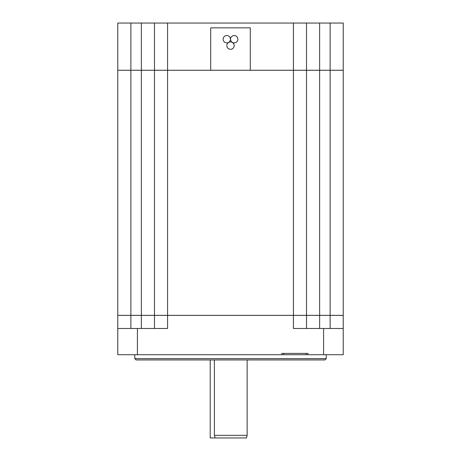 <?xml version="1.0" encoding="UTF-8"?>
<svg xmlns="http://www.w3.org/2000/svg" width="461" height="461" viewBox="0 0 461 461"><rect width="100%" height="100%" fill="white"/><g stroke="black" fill="none" stroke-linecap="round" stroke-linejoin="round"><path stroke-width="0.69" d="M223.124 39.202A3.671 3.671 0 0 0 226.795 42.873A3.671 3.671 0 0 0 230.465 39.202A3.671 3.671 0 0 0 226.795 35.532A3.671 3.671 0 0 0 223.124 39.202M230.535 39.202A3.671 3.671 0 0 0 234.205 42.873A3.671 3.671 0 0 0 237.876 39.202A3.671 3.671 0 0 0 234.205 35.532A3.671 3.671 0 0 0 230.535 39.202M226.829 45.639A3.671 3.671 0 0 0 230.5 49.31A3.671 3.671 0 0 0 234.171 45.639A3.671 3.671 0 0 0 230.5 41.968A3.671 3.671 0 0 0 226.829 45.639M247.148 359.949L247.148 435.328L214.382 435.328L214.382 359.949M283.734 353.397L283.734 354.711L306.018 354.711L306.018 353.397M326.227 358.641L324.919 359.949L136.081 359.949L134.773 358.641L326.227 358.641L326.227 354.711M134.773 358.641L134.773 354.711M250.294 70.245L250.294 27.856L210.706 27.856L210.706 70.245L293.421 70.245L293.421 23.05L167.579 23.05L167.579 70.245L141.36 70.245L141.36 23.05L130.872 23.05L130.872 70.245L141.36 70.245M210.706 70.245L167.579 70.245M141.36 328.491L141.36 315.382L167.579 315.382L167.579 328.491L117.762 328.491L117.762 315.382L130.872 315.382L130.872 328.491M141.36 70.268L167.579 70.268L167.579 315.353L141.36 315.353L141.36 70.268L130.872 70.268L130.872 315.353L141.36 315.353M141.36 315.382L130.872 315.382M154.47 315.353L154.47 70.268M343.238 328.491L293.421 328.491L293.421 315.382L343.238 315.382L343.238 354.711L306.018 354.711M283.734 354.711L117.762 354.711L117.762 328.491M293.421 315.382L167.579 315.382M307.983 354.711L307.983 353.397L281.769 353.397L281.769 354.711M293.421 315.353L293.421 70.268L319.64 70.268L319.64 315.353L167.579 315.353M130.872 315.353L117.762 315.353L117.762 70.268L130.872 70.268M343.238 315.353L330.128 315.353L330.128 70.268L343.238 70.268L343.238 315.353M319.64 315.353L330.128 315.353M293.421 70.268L167.579 70.268M319.64 70.268L330.128 70.268M330.128 23.05L343.238 23.05L343.238 70.245L330.128 70.245L330.128 23.05L319.64 23.05L319.64 70.245L330.128 70.245M319.64 70.245L293.421 70.245M130.872 70.245L117.762 70.245L117.762 23.05L130.872 23.05M141.36 23.05L167.579 23.05M293.421 23.05L319.64 23.05M306.53 70.268L306.53 315.353M154.47 328.491L154.47 315.382M306.53 23.05L306.53 70.245M154.47 70.245L154.47 23.05M306.53 315.382L306.53 328.491M247.148 435.328L246.445 437.95L210.204 437.95L210.204 359.949M215.108 437.95L214.382 435.328M137.424 354.711L137.424 328.491M323.576 354.711L323.576 328.491M330.128 328.491L330.128 315.382M319.64 315.382L319.64 328.491"/></g></svg>
